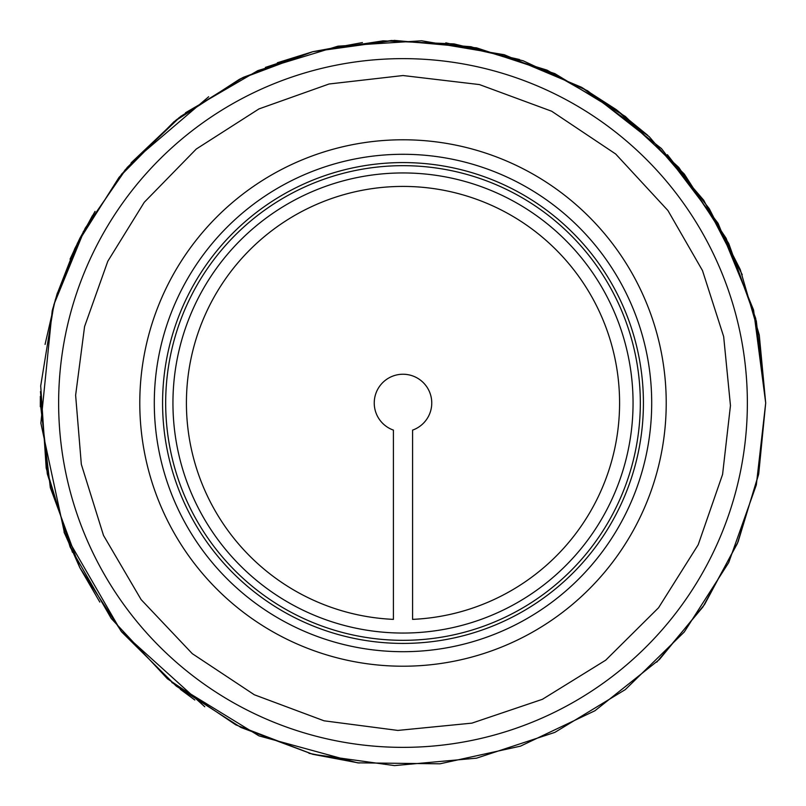 <?xml version="1.0" encoding="UTF-8"?>
<svg xmlns="http://www.w3.org/2000/svg" width="806" height="806" viewBox="0 0 806 806"><rect width="100%" height="100%" fill="white"/><g stroke="black" fill="none" stroke-linecap="round" stroke-linejoin="round"><path stroke-width="1.21" d="M412.581 430.112L412.581 619.371L412.581 430.112A28.754 28.754 0 0 0 426.122 385.903A28.754 28.754 0 0 0 379.878 385.903A28.754 28.754 0 0 0 393.419 430.112L393.419 619.371L393.419 430.112M403 186.418A216.582 216.582 0 0 1 619.532 398.204A216.582 216.582 0 0 1 412.581 619.371A216.582 216.582 0 0 0 619.532 398.204A216.582 216.582 0 0 0 403 186.418A216.582 216.582 0 0 0 186.468 398.204A216.582 216.582 0 0 0 393.419 619.371A216.582 216.582 0 0 1 186.468 398.204A216.582 216.582 0 0 1 403 186.418M403 154.289A248.711 248.711 0 0 0 187.617 527.356A248.711 248.711 0 0 0 618.383 527.356A248.711 248.711 0 0 0 403 154.289M403 162.58A240.42 240.42 0 0 0 194.79 523.205A240.42 240.42 0 0 0 611.21 523.205A240.42 240.42 0 0 0 403 162.58M403 172.947A230.053 230.053 0 0 0 203.767 518.026A230.053 230.053 0 0 0 602.233 518.026A230.053 230.053 0 0 0 403 172.947M403 139.781A263.219 263.219 0 0 0 175.053 534.61A263.219 263.219 0 0 0 630.957 534.61A263.219 263.219 0 0 0 403 139.781M403 165.673A237.327 237.327 0 0 0 197.47 521.663A237.327 237.327 0 0 0 608.53 521.663A237.327 237.327 0 0 0 403 165.673M747.364 403A344.364 344.364 0 0 1 230.818 701.23A344.364 344.364 0 0 1 230.818 104.77A344.364 344.364 0 0 1 747.364 403M403 75.532L329.06 83.995L258.938 108.931L196.251 149.05L144.254 202.296L107.803 261.255L84.58 326.551L75.623 395.283L81.335 464.357L103.5 535.406L141.131 599.614L192.291 653.666L254.333 694.772L324.062 720.806L397.852 730.427L471.923 723.133L542.428 699.296L605.729 660.164L658.562 607.744L698.197 544.755L722.579 474.432L730.458 405.569L723.667 336.596L702.5 270.594L667.922 210.517L615.673 153.996L551.667 111.228L479.449 84.58L403 75.532M667.398 154.712L709.24 208.653L740.23 269.486L759.272 335.034L765.7 403L756.33 321.1L728.715 243.432L684.274 174.015L625.305 116.407L554.85 73.618L476.548 47.836L394.456 40.401L312.799 51.695L243.432 77.285L180.695 116.407L127.207 167.446L85.164 228.269L53.921 304.547L40.703 385.913L46.204 468.165L70.132 547.042L111.258 618.484L167.446 678.803L235.805 724.866L312.799 754.305L359.164 763.04L308.98 753.298M204.774 706.741L121.031 631.128L64.571 533.451L40.864 423.14L52.188 310.884M52.531 309.615L52.904 308.214M53.831 304.839L79.834 238.334L95.058 211.363M131.529 162.469L177.179 119.177M265.375 67.422L312.799 51.695L362.418 42.577L312.799 51.695L277.335 62.767M445.809 42.839L519.417 59.493L445.809 42.839M581.731 87.391L616.187 109.566L647.671 135.257L616.187 109.566L581.731 87.391M194.81 700.001L180.312 689.291M99.823 602.082L79.834 567.666L64.017 532M40.32 406.738L40.36 396.381M56.803 294.835L74.817 248.57L92.408 215.686M130.965 163.114L208.653 96.76M185.481 112.769L257.89 70.596L338.036 46.164L421.649 40.784L504.274 54.727L581.499 87.26L649.193 136.657L703.749 200.261L742.245 274.685M45.065 344.414L55.453 299.268M52.219 310.794L57.407 292.91M70.051 259.129L79.834 238.334L121.726 174.005L176.222 119.933L240.883 78.555L312.799 51.695L394.456 40.401L476.548 47.836L554.85 73.618L625.305 116.407L684.274 174.015L728.715 243.432L756.33 321.1L765.7 403L758.537 474.704L737.349 543.576L702.963 606.898L656.729 662.179M77.285 243.432L119.056 177.33L174.005 121.726L239.604 79.189L312.799 51.695L391.605 40.481L470.966 46.728L547.042 70.132L616.187 109.566L678.803 167.446L726.166 238.334L755.675 318.33L765.7 403L756.33 484.9L728.715 562.568L684.274 631.985L625.305 689.593L554.85 732.382L476.548 758.164L394.456 765.599L312.799 754.305L240.883 727.445L176.222 686.067L121.726 631.995L79.834 567.666L50.325 487.67L40.3 403M83.109 232.057L125.111 169.915L179.003 117.736L242.465 77.759L312.799 51.695L391.605 40.481L470.966 46.728L547.042 70.132L616.187 109.566L678.803 167.446L726.166 238.334L755.675 318.33L765.7 403L758.728 473.757L738.095 541.803L704.575 604.5L659.469 659.469L594.929 710.751L520.485 746.144L439.965 763.806L357.542 762.839L258.948 735.868L171.809 682.47M72.429 552.261L47.272 473.757L40.481 391.605M765.7 403L756.33 484.9L728.715 562.568L684.274 631.985L625.305 689.593L554.85 732.382L476.548 758.164L394.456 765.599L312.799 754.305L235.805 724.866L167.446 678.803L111.258 618.484L70.132 547.042L46.204 468.165L40.703 385.913L53.921 304.547L85.164 228.269L127.207 167.446L180.695 116.407L243.432 77.285L312.799 51.695L383.072 40.844L454.1 43.917L523.175 60.793L587.634 90.806L661.474 148.556L718.055 223.292L753.58 310.038L765.7 403L756.33 484.9L728.715 562.568L684.274 631.985L625.305 689.593L554.85 732.382L476.548 758.164L394.456 765.599L312.799 754.305L235.805 724.866L167.446 678.803L111.258 618.484L70.132 547.042L46.204 468.165L40.703 385.913L53.921 304.547L85.164 228.269L127.207 167.446L180.695 116.407L243.432 77.285L312.799 51.695L391.605 40.481L470.966 46.728L547.042 70.132L616.187 109.566L678.803 167.446L726.166 238.334L755.675 318.33L765.7 403"/></g></svg>
